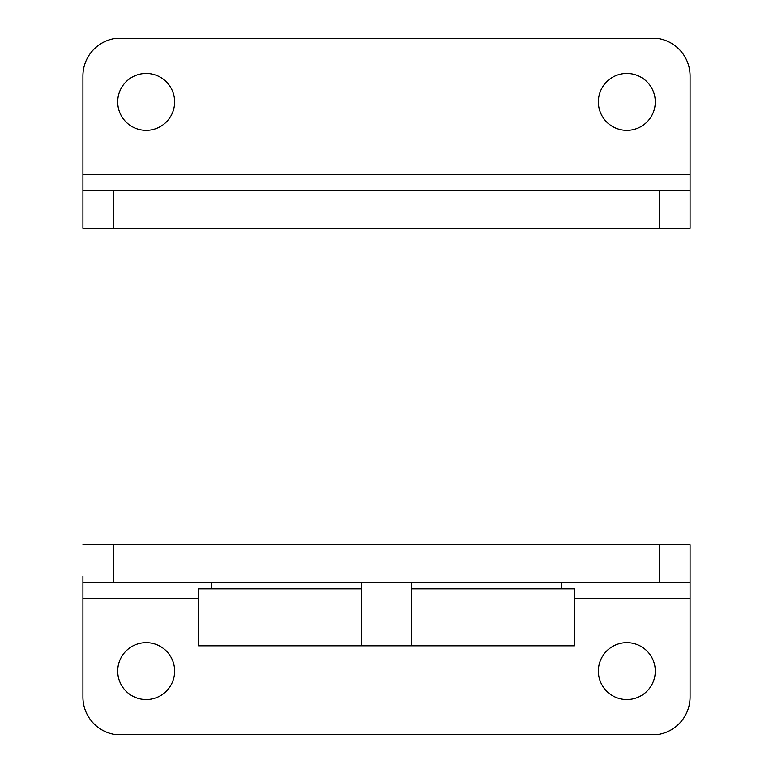 <?xml version="1.0" encoding="UTF-8"?>
<svg xmlns="http://www.w3.org/2000/svg" width="773" height="773" viewBox="0 0 773 773"><rect width="100%" height="100%" fill="white"/><g stroke="black" fill="none" stroke-linecap="round" stroke-linejoin="round"><path stroke-width="1.16" d="M82.924 174.63L82.924 75.967A37.945 37.945 0 0 1 113.969 38.65L659.031 38.65A37.945 37.945 0 0 1 690.076 75.967L690.076 174.63L82.924 174.63L82.924 228.383L690.076 228.383L690.076 174.63M690.076 190.438L82.924 190.438M598.37 101.891A28.456 28.456 0 0 1 641.059 77.252A28.456 28.456 0 0 1 641.059 126.54A28.456 28.456 0 0 1 598.37 101.891M117.709 101.891A28.456 28.456 0 0 1 160.398 77.252A28.456 28.456 0 0 1 160.398 126.54A28.456 28.456 0 0 1 117.709 101.891M659.659 190.438L659.659 228.383M113.341 190.438L113.341 228.383M82.924 598.37L82.924 582.562L690.076 582.562L690.076 697.033A37.945 37.945 0 0 1 659.031 734.35L113.969 734.35A37.945 37.945 0 0 1 82.924 697.033L82.924 598.37L198.458 598.37M82.924 582.562L82.924 576.233M690.076 582.562L690.076 544.617L82.924 544.617M174.63 671.109A28.456 28.456 0 0 1 131.941 695.748A28.456 28.456 0 0 1 131.941 646.46A28.456 28.456 0 0 1 174.63 671.109M655.291 671.109A28.456 28.456 0 0 1 612.603 695.748A28.456 28.456 0 0 1 612.603 646.46A28.456 28.456 0 0 1 655.291 671.109M113.341 582.562L113.341 544.617M659.659 582.562L659.659 544.617M561.768 582.562L561.768 588.881M411.796 582.562L411.796 645.803L574.542 645.803L574.542 588.881L411.796 588.881M361.204 582.562L361.204 588.881L198.458 588.881L198.458 645.803L411.796 645.803M211.232 582.562L211.232 588.881M361.204 588.881L361.204 645.803M574.542 598.37L690.076 598.37"/></g></svg>
